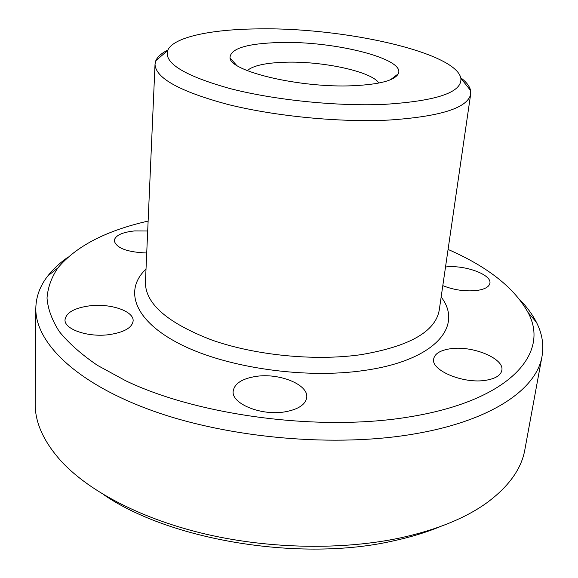 <?xml version="1.0" encoding="UTF-8"?>
<svg xmlns="http://www.w3.org/2000/svg" width="578" height="578" viewBox="0 0 578 578"><rect width="100%" height="100%" fill="white"/><g stroke="black" fill="none" stroke-linecap="round" stroke-linejoin="round"><path stroke-width="0.87" d="M257.188 28.9C210.291 29.399 172.706 37.339 167.642 50.575C163.863 63.132 184.541 75.769 229.661 88.477C273.921 99.994 336.533 106.453 384.24 104.365C436.824 101.027 462.364 92.335 460.854 78.29C456.179 52.114 342.501 27.101 257.188 28.9M460.738 77.755C466.367 82.004 469.647 86.252 470.579 90.486L470.694 93.99C467.956 107.891 440.66 116.59 388.799 120.072C339.582 122.529 275.215 116.279 227.97 104.481C179.664 91.454 155.345 78.008 155.034 64.151L155.8 60.726C157.512 56.745 161.529 53.19 167.851 50.069M148.127 221.085C106.114 230.615 76.036 246.221 57.894 267.896C51.507 277.317 47.88 287.36 47.013 298.024C47.873 308.963 51.991 320.169 59.361 331.642C68.674 343.144 81.375 354.386 97.458 365.368L125.975 380.895C199.634 416.16 322.336 431.896 410.9 416.637C511.393 400.07 550.177 352.407 527.931 312.33C514.167 287.634 487.55 266.668 448.073 249.436M520.063 299.931C526.999 307.091 532.439 314.511 536.37 322.184C542.113 333.361 543.999 344.69 542.048 356.178C536.846 388.683 492.319 420.495 415.56 433.717C336.649 447.69 230.116 438.521 153.127 410.972C75.949 383.373 35.222 342.501 35.814 308.327C36.046 296.673 40.026 285.9 47.757 276.002C53.06 269.196 59.787 262.932 67.944 257.196M440.328 526.572C426.282 532.374 410.64 537.143 393.387 540.878C301.109 562.177 170.127 540.43 103.802 494.761M35.814 308.327L35.171 403.234C34.861 422.605 43.877 442.3 62.229 462.335C90.536 492.29 142.882 519.557 206.888 534.383C270.93 549.071 343.231 550.119 400.619 537.851C436.997 529.788 465.875 518.004 487.24 502.506C509.023 486.271 521.573 468.614 524.889 449.525L542.048 356.178M280.077 42.497C334.315 40.901 406.32 58.819 398.22 73.854C394.499 80.515 379.392 84.482 352.891 85.739C300.639 88.174 230.485 71.564 229.993 57.952C230.145 48.588 246.842 43.437 280.077 42.497M378.857 83.059C371.965 71.578 322.603 60.972 285.286 62.222C265.642 62.829 252.976 65.625 247.29 70.624M442.806 285.633C453.672 289.961 464.856 291.601 476.359 290.546C484.552 289.426 489.06 287.013 489.884 283.307C492.059 274.564 464.228 264.579 445.515 266.993M486.308 380.201C495.577 378.576 500.75 375.317 501.82 370.433C504.746 358.425 471.771 345.109 449.901 348.83C440.212 350.355 434.808 353.693 433.681 358.859C430.559 370.397 463.953 384.327 486.308 380.201M285.106 411.825C298.284 409.39 305.487 404.643 306.708 397.57C308.789 384.565 279.037 372.637 255.678 376.459C242.023 378.698 234.531 383.568 233.201 391.068C231.048 403.646 261.307 416.102 285.106 411.825M108.967 334.662C124.01 332.393 132.066 327.827 133.128 320.971C134.074 311.239 110.716 303.233 89.944 305.798C74.569 307.872 66.26 312.517 65.025 319.728C64.042 329.243 87.863 337.523 108.967 334.662M147.686 231.005L134.587 230.925C122.016 232.255 115.224 235.492 114.22 240.643C116.229 248.078 127.059 252.196 146.718 252.991M441.151 296.998C463.498 325.869 435.769 360.325 364.696 370.39C305.487 379.255 226.453 367.781 180.184 344.17C133.641 320.559 123.829 289.932 146.01 269.095M155.034 64.151L145.425 282.483C145.41 303.818 167.584 323.015 211.945 340.081C255.31 355.354 314.577 361.207 360.571 354.733C409.145 346.562 435.364 331.736 439.222 310.256L470.694 93.99M167.642 50.575L155.8 60.726M57.894 267.896L47.757 276.002M390.497 79.735L398.22 73.854M236.474 65.177L229.993 57.952M527.931 312.33L536.37 322.184M460.854 78.29L470.579 90.486"/></g></svg>
